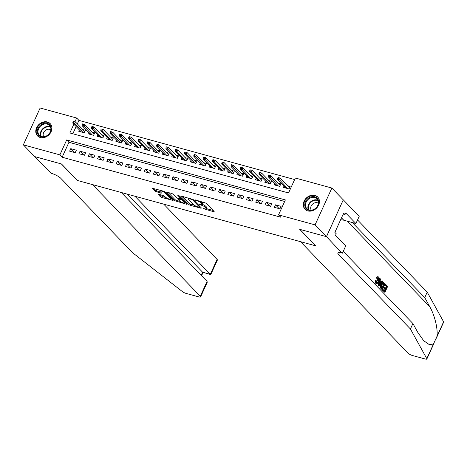 <?xml version="1.0" encoding="UTF-8"?>
<svg xmlns="http://www.w3.org/2000/svg" width="467" height="467" viewBox="0 0 467 467"><rect width="100%" height="100%" fill="white"/><g stroke="black" fill="none" stroke-linecap="round" stroke-linejoin="round"><path stroke-width="0.7" d="M203.034 208.568L213.693 211.726L214.16 211.516L206.122 203.192L195.06 199.818L196.94 200.804A3.549 0.893 -155.5 0 1 201.289 203.087L201.96 203.781A3.549 0.893 -155.5 0 1 202.269 204.453A3.549 0.893 -155.5 0 1 200.466 204.458L198.884 204.266L201.09 205.106A3.549 0.893 -155.5 0 1 205.445 207.389L206.11 208.084A3.549 0.893 -155.5 0 1 206.42 208.755A3.549 0.893 -155.5 0 1 204.616 208.761L203.034 208.568M47.383 121.98A8.82 7.192 136 0 1 50.191 123.621A8.82 7.192 136 0 1 50.127 133.422A8.82 7.192 136 0 1 40.302 137.514A8.82 7.192 136 0 1 37.494 135.868A8.82 7.192 136 0 1 37.558 126.067A8.82 7.192 136 0 1 47.383 121.98M314.916 195.381A8.82 7.192 136 0 1 317.723 197.021A8.82 7.192 136 0 1 317.659 206.823A8.82 7.192 136 0 1 307.835 210.915A8.82 7.192 136 0 1 305.027 209.274A8.82 7.192 136 0 1 305.091 199.473A8.82 7.192 136 0 1 314.916 195.381M158.617 194.219L158.15 194.43L160.403 196.765L161.763 197.483L173.105 200.436L164.974 191.902L163.613 191.19L152.271 188.23L155.091 191.266L161.062 193.245L161.529 193.029L160.181 191.633A2.971 0.747 -155.5 0 1 159.924 191.073A2.971 0.747 -155.5 0 1 162.166 191.301A2.971 0.747 -155.5 0 1 165.067 192.97L170.356 198.452A2.971 0.747 -155.5 0 1 170.618 199.012A2.971 0.747 -155.5 0 1 168.377 198.779A2.971 0.747 -155.5 0 1 165.47 197.109L163.228 195.486L158.617 194.219M326.491 236.676L299.832 229.361L315.75 245.852L300.491 241.667L408.281 353.332A3.392 0.852 -155.5 0 0 412.437 355.51L425.139 358.995A3.392 0.852 -155.5 0 0 426.861 358.989A3.392 0.852 -155.5 0 0 426.809 358.662L410.429 328.984L338.569 254.538A7.916 1.996 24.5 0 1 337.88 253.044A7.916 1.996 24.5 0 1 341.902 253.026L326.491 236.676L343.286 199.835L326.445 236.664L299.691 229.326L315.61 245.817L77.394 180.455L61.475 163.964L34.721 156.626L23.35 144.846L40.139 108.005L76.664 118.023L74.954 121.776M326.445 236.664L315.079 224.884L278.554 214.867L285.36 199.929L66.682 139.931L59.875 154.869L23.35 144.846M284.66 201.47L68.953 142.289L62.146 157.221L280.825 217.219L278.554 214.867M62.146 157.221L59.875 154.869M188.814 204.564L190.174 205.276L200.95 208.229L201.417 208.019L193.379 199.695L181.243 196.023L180.776 196.239L188.814 204.564L189.263 203.565L194.482 205.334M186.747 204.336L174.611 200.664L166.474 192.13L171.652 193.391L173.012 194.109L176.269 197.483L177.629 198.195L181.254 199.035L177.764 195.311L179.042 195.661L187.214 204.12L186.747 204.336L186.963 203.863M79.32 129.879L78.701 131.239L84.282 132.768L85.42 130.281L82.793 129.557M88.625 132.43L88.006 133.79L93.593 135.325L94.725 132.832L92.098 132.114M97.93 134.986L97.311 136.346L102.898 137.876L104.03 135.389L101.403 134.665M107.235 137.537L106.616 138.897L112.203 140.427L113.335 137.94L110.708 137.216M116.546 140.088L115.921 141.448L121.508 142.984L122.64 140.491L120.013 139.773M125.851 142.645L125.226 144.005L130.813 145.535L131.945 143.048L129.318 142.324M135.156 145.196L134.537 146.556L140.118 148.092L141.25 145.599L138.623 144.881M144.461 147.753L143.842 149.107L149.422 150.643L150.555 148.15L147.928 147.432M153.766 150.304L153.147 151.664L158.727 153.194L159.866 150.707L157.233 149.983M163.071 152.855L162.452 154.215L168.032 155.75L169.171 153.258L166.538 152.54M172.376 155.412L171.757 156.772L177.337 158.301L178.476 155.815L175.849 155.091M181.681 157.963L181.062 159.323L186.642 160.852L187.781 158.366L185.154 157.642M190.985 160.514L190.367 161.874L195.953 163.409L197.086 160.917L194.459 160.199M200.29 163.071L199.672 164.431L205.258 165.96L206.391 163.473L203.764 162.75M209.595 165.622L208.977 166.982L214.563 168.511L215.696 166.024L213.069 165.3M218.906 168.173L218.282 169.533L223.868 171.068L225.001 168.575L222.374 167.857M228.211 170.729L227.587 172.09L233.173 173.619L234.306 171.132L231.679 170.408M237.516 173.28L236.897 174.64L242.478 176.176L243.611 173.683L240.984 172.965M246.821 175.837L246.202 177.191L251.783 178.727L252.916 176.234L250.289 175.516M256.126 178.388L255.507 179.748L261.088 181.278L262.226 178.791L259.594 178.067M265.431 180.939L264.812 182.299L270.393 183.835L271.531 181.342L268.899 180.624M274.736 183.496L274.117 184.856L279.698 186.386L280.836 183.899L278.209 183.175M274.345 207.319L279.931 208.854L281.064 206.361L275.483 204.832L274.345 207.319M265.04 204.768L270.627 206.303L271.759 203.81L266.178 202.281L265.04 204.768M255.735 202.217L261.322 203.746L262.454 201.259L256.868 199.724L255.735 202.217M246.43 199.66L252.011 201.195L253.149 198.703L247.563 197.173L246.43 199.66M237.125 197.109L242.706 198.638L243.844 196.152L238.258 194.622L237.125 197.109M227.82 194.558L233.401 196.087L234.539 193.601L228.953 192.065L227.82 194.558M218.515 192.001L224.096 193.536L225.234 191.044L219.648 189.514L218.515 192.001M209.21 189.45L214.791 190.98L215.923 188.493L210.343 186.958L209.21 189.45M199.905 186.899L205.486 188.429L206.618 185.942L201.038 184.407L199.905 186.899M190.594 184.342L196.181 185.878L197.313 183.385L191.733 181.856L190.594 184.342M181.289 181.791L186.876 183.321L188.008 180.834L182.428 179.299L181.289 181.791M171.984 179.235L177.571 180.77L178.703 178.277L173.123 176.748L171.984 179.235M162.679 176.684L168.266 178.219L169.398 175.726L163.818 174.197L162.679 176.684M153.374 174.133L158.961 175.662L160.093 173.175L154.507 171.64L153.374 174.133M144.07 171.576L149.65 173.111L150.788 170.618L145.202 169.089L144.07 171.576M134.765 169.025L140.345 170.554L141.483 168.067L135.897 166.538L134.765 169.025M125.46 166.474L131.04 168.003L132.179 165.516L126.592 163.981L125.46 166.474M116.155 163.917L121.735 165.452L122.874 162.96L117.287 161.43L116.155 163.917M106.85 161.366L112.43 162.895L113.563 160.409L107.982 158.879L106.85 161.366M97.545 158.815L103.125 160.344L104.258 157.858L98.677 156.322L97.545 158.815M88.234 156.258L93.82 157.793L94.953 155.301L89.372 153.771L88.234 156.258M78.929 153.707L84.515 155.237L85.648 152.75L80.067 151.215L78.929 153.707M76.343 150.193L70.762 148.664L69.624 151.156L75.21 152.686L76.343 150.193M294.642 179.562L78.941 120.381L77.335 123.907M76.121 126.563L72.834 133.778M284.041 186.047L283.422 187.407L289.003 188.937L290.141 186.45L287.514 185.726M343.239 199.823L331.868 188.043L315.079 224.884M78.941 120.381L76.664 118.023M73.844 124.21L69.857 132.961L288.536 192.959L295.342 178.02L331.868 188.043M68.953 142.289L66.682 139.931M275.483 204.832L279.161 208.644M266.178 202.281L269.85 206.087M256.868 199.724L260.545 203.536M247.563 197.173L251.24 200.985M238.258 194.622L241.935 198.428M228.953 192.065L232.63 195.877M219.648 189.514L223.325 193.32M210.343 186.958L214.02 190.769M201.038 184.407L204.715 188.219M191.733 181.856L195.41 185.662M182.428 179.299L186.105 183.111M173.123 176.748L176.8 180.56M163.818 174.197L167.49 178.003M154.507 171.64L158.185 175.452M145.202 169.089L148.88 172.901M135.897 166.538L139.575 170.344M126.592 163.981L130.27 167.793M117.287 161.43L120.965 165.236M107.982 158.879L111.66 162.685M98.677 156.322L102.355 160.134M89.372 153.771L93.05 157.577M80.067 151.215L83.745 155.026M70.762 148.664L74.44 152.475M206.42 208.755L206.875 207.757A3.549 0.893 -155.5 0 0 206.566 207.085L206.11 208.084M202.316 204.359A3.549 0.893 -155.5 0 1 205.894 206.396L206.566 207.085M202.269 204.453L202.725 203.46A3.549 0.893 -155.5 0 0 202.415 202.789L201.96 203.781M200.909 201.417A3.549 0.893 -155.5 0 1 201.744 202.094L202.415 202.789M206.478 208.626L213.133 210.454M182.253 196.303L189.263 203.565M199.929 206.834L200.39 206.957M199.321 207.307L199.648 207.161L192.591 199.853L190.32 198.989A3.549 0.893 -155.5 0 0 188.516 198.995A3.549 0.893 -155.5 0 0 188.826 199.666L193.642 204.663A3.549 0.893 -155.5 0 0 197.996 206.945L199.321 207.307M186.187 203.063L184.879 202.701M180.145 201.405L176.421 200.384L175.966 201.376M168.05 192.404L175.061 199.666L176.421 200.384M179.655 200.985A2.971 0.747 -155.5 0 0 182.556 202.655A2.971 0.747 -155.5 0 0 184.798 202.888A2.971 0.747 -155.5 0 0 184.541 202.328L182.673 200.396L181.319 199.683L177.693 198.843L179.655 200.985M182.054 198.779L181.319 199.683M181.453 198.598L181.768 198.685M153.847 188.51L155.546 190.267L156.906 190.98L160.508 191.972M159.626 194.5L162.218 196.484L165.925 197.5M170.706 198.814L171.984 199.164M278.968 177.746L278.04 177.489L277.585 178.487L278.513 178.744L278.968 177.746L280.112 178.061L279.295 179.853L277.62 179.398L286.049 188.125M278.513 178.744L287.725 188.586M280.112 178.061L289.522 187.81M277.62 179.398L277.585 178.487M311.25 196.84A7.635 6.223 136 0 1 318.71 201.656A7.635 6.223 136 0 1 312.225 210.208A7.635 6.223 136 0 1 304.77 205.392A7.635 6.223 136 0 1 311.25 196.84M312.417 209.946A7.069 5.762 -44 0 0 317.881 205.124A7.069 5.762 -44 0 0 317.052 198.849A7.069 5.762 -44 0 0 311.512 197.57A7.069 5.762 -44 0 0 306.048 202.392A7.069 5.762 -44 0 0 306.883 208.667A7.069 5.762 -44 0 0 312.417 209.946M318.389 203.262A5.032 4.104 -44 0 0 314.962 202.795A5.032 4.104 -44 0 0 311.244 210.156M318.29 197.71A8.762 7.145 -44 0 0 318.045 197.436A8.762 7.145 -44 0 0 311.18 195.848A8.762 7.145 -44 0 0 304.402 201.826A8.762 7.145 -44 0 0 305.436 209.607A8.762 7.145 -44 0 0 305.698 209.864M338.452 224.539L338.931 223.489M43.717 123.44A7.635 6.223 136 0 1 51.177 128.256A7.635 6.223 136 0 1 44.692 136.802A7.635 6.223 136 0 1 37.237 131.992A7.635 6.223 136 0 1 43.717 123.44M44.885 136.545A7.069 5.762 -44 0 0 50.348 131.723A7.069 5.762 -44 0 0 49.52 125.448A7.069 5.762 -44 0 0 43.98 124.169A7.069 5.762 -44 0 0 38.516 128.991A7.069 5.762 -44 0 0 39.351 135.267A7.069 5.762 -44 0 0 44.885 136.545M50.85 129.861A5.032 4.104 -44 0 0 47.43 129.388A5.032 4.104 -44 0 0 43.711 136.755M50.757 124.31A8.762 7.145 -44 0 0 50.512 124.035A8.762 7.145 -44 0 0 43.647 122.447A8.762 7.145 -44 0 0 36.87 128.425A8.762 7.145 -44 0 0 37.903 136.206A8.762 7.145 -44 0 0 38.166 136.463M385.643 284.356L387.639 286.423L384.913 292.395L382.993 290.404L383.308 289.715L384.843 291.309L385.684 289.47L384.248 287.981L384.563 287.293L385.999 288.781L386.939 286.715L385.328 285.045L385.643 284.356L385.222 284.24A14.728 12.008 -44 0 0 384.779 284.893L386.384 286.563A14.728 12.008 -44 0 0 385.438 288.203M384.563 287.293L383.821 287.088A14.728 12.008 -44 0 0 383.512 287.783L384.948 289.266A14.728 12.008 -44 0 0 384.388 290.83M383.308 289.715L382.753 289.563A14.728 12.008 -44 0 0 382.572 290.287L384.913 292.395M383.57 282.418L383.121 282.296L380.757 284.31L380.296 287.252L381.043 288.705L382.397 289.785L381.019 288.232L380.821 287.398L381.504 284.514L383.57 282.418L385.117 283.813L382.397 289.785M378.381 277.024C377.71 276.458 376.933 276.709 376.058 277.777L377.056 278.565L376.058 277.777M377.961 277.713L377.499 280.953L378.241 281.157L378.503 277.859L377.961 277.713M376.758 277.97C377.488 276.861 378.159 276.581 378.784 277.135C379.548 278.163 379.496 279.634 378.632 281.554C377.774 283.37 376.898 283.942 375.999 283.271L375.737 280.445L375.054 280.258L375.596 283.16L376.46 283.557L375.596 283.16M410.429 328.984L412.916 323.532L417.936 332.632L423.703 340.723L429.12 344.5L433.452 344.097L436.96 336.392C438.081 329.153 434.678 315.126 429.757 306.691L424.737 297.59L352.877 223.15A7.916 1.996 24.5 0 1 352.41 222.584M378.877 280.953L378.107 285.658L378.959 286.224L378.521 285.775L380.161 278.676L380.57 279.103L380.045 281.262L381.206 282.465L382.356 280.947L382.765 281.373L378.959 286.224M382.356 280.947L381.936 280.836L380.512 282.272M380.161 278.676L379.741 278.56L379.14 280.118M424.737 297.59L427.217 292.138L357.547 219.963M343.239 251.351L412.916 323.532M436.96 336.392L443.597 321.821L427.217 292.138M342.41 253.167L345.703 245.951L335.516 235.397L336.24 233.804L334.874 232.391L343.636 213.174L344.996 214.587L345.726 212.993L355.912 223.547L359.205 216.326L343.286 199.835M340.589 219.858A12.72 10.373 136 0 1 343.77 220.214L355.912 223.547M443.597 321.821A3.392 0.852 24.5 0 1 443.65 322.148L436.295 338.289M343.216 214.096L344.996 214.587M377.056 278.565L378.503 277.859L378.229 277.684M375.737 280.445L376.204 280.661L376.647 282.804M376.332 282.599C376.997 283.031 377.64 282.553 378.241 281.157M377.926 276.744L378.784 277.135M379.747 284.397L380.774 283.037L379.846 282.068L379.052 285.308L379.747 284.397L379.309 284.28M378.521 285.775L378.107 285.658M380.774 283.037L380.039 282.833L379.478 283.574M379.735 282.517L380.039 282.833M384.423 284.105L383.022 283.276L381.883 284.923L381.376 287.538L382.327 288.699L384.423 284.105L383.868 283.954A14.728 12.008 -44 0 0 381.866 288.221M383.868 283.954L383.302 283.37L383.856 283.522L383.022 283.276M381.504 284.514L380.757 284.31M380.821 287.398L380.296 287.252M381.019 288.232L380.582 288.116M385.328 285.045L384.779 284.893M386.939 286.715L386.384 286.563M384.248 287.981L383.512 287.783M385.684 289.47L384.948 289.266M382.993 290.404L382.572 290.287M34.686 156.591L61.335 163.929L77.253 180.42L92.513 184.605L200.302 296.271L207.085 281.385L121.286 192.497M207.085 281.385L207.167 282.494L200.594 296.913A3.392 0.852 -155.5 0 1 198.872 296.919L186.17 293.434A3.392 0.852 -155.5 0 1 182.422 291.612L132.657 252.77L60.803 178.33A7.916 1.996 -155.5 0 0 51.101 173.245L34.675 156.614M134.951 196.251L210.308 274.316L217.091 259.424A3.392 0.852 24.5 0 1 217.388 260.066L210.815 274.485L202.585 272.197L127.228 194.132M163.73 204.143L217.091 259.424M200.594 296.913A3.392 0.852 -155.5 0 0 200.302 296.271M210.646 274.561L202.585 272.197L201.184 275.267M269.663 175.195L268.735 174.938L268.28 175.936L269.208 176.187L269.663 175.195L270.807 175.51L269.99 177.302L268.315 176.841L276.744 185.574M269.208 176.187L278.42 186.035M270.807 175.51L280.218 185.253M268.315 176.841L268.28 175.936M260.358 172.638L259.424 172.387L258.975 173.38L259.903 173.636L260.358 172.638L261.502 172.959L260.685 174.751L259.01 174.29L267.439 183.023M259.903 173.636L269.115 183.478M261.502 172.959L270.907 182.702M259.01 174.29L258.975 173.38M251.053 170.087L250.119 169.83L249.67 170.829L250.598 171.085L251.053 170.087L252.198 170.402L251.38 172.195L249.705 171.739L258.134 180.466M250.598 171.085L259.81 180.927M252.198 170.402L261.602 180.151M249.705 171.739L249.67 170.829M241.748 167.536L240.814 167.279L240.365 168.278L241.293 168.529L241.748 167.536L242.893 167.851L242.075 169.644L240.4 169.182L248.829 177.915M241.293 168.529L250.505 178.376M242.893 167.851L252.297 177.594M240.4 169.182L240.365 168.278M232.443 164.979L231.509 164.728L231.054 165.721L231.988 165.978L232.443 164.979L233.588 165.3L232.77 167.093L231.095 166.631L239.524 175.364M231.988 165.978L241.2 175.82M233.588 165.3L242.992 175.043M231.095 166.631L231.054 165.721M223.138 162.428L222.204 162.172L221.749 163.17L222.683 163.427L223.138 162.428L224.283 162.744L223.465 164.536L221.79 164.075L230.219 172.808M222.683 163.427L231.895 173.269M224.283 162.744L233.687 172.492M221.79 164.075L221.749 163.17M213.828 159.877L212.899 159.621L212.444 160.613L213.378 160.87L213.828 159.877L214.978 160.193L214.16 161.985L212.485 161.524L220.914 170.257M213.378 160.87L222.584 170.718M214.978 160.193L224.382 169.935M212.485 161.524L212.444 160.613M204.523 157.321L203.594 157.07L203.139 158.062L204.073 158.319L204.523 157.321L205.667 157.636L204.855 159.428L203.18 158.973L211.604 167.706M204.073 158.319L213.279 168.161M205.667 157.636L215.077 167.384M203.18 158.973L203.139 158.062M195.218 154.77L194.29 154.513L193.834 155.511L194.768 155.762L195.218 154.77L196.362 155.085L195.545 156.877L193.875 156.416L202.299 165.149M194.768 155.762L203.974 165.61M196.362 155.085L205.772 164.833M193.875 156.416L193.834 155.511M185.913 152.219L184.985 151.962L184.529 152.954L185.457 153.211L185.913 152.219L187.057 152.534L186.24 154.326L184.564 153.865L192.994 162.598M185.457 153.211L194.669 163.059M187.057 152.534L196.467 162.277M184.564 153.865L184.529 152.954M176.608 149.662L175.68 149.405L175.224 150.403L176.152 150.66L176.608 149.662L177.752 149.977L176.935 151.769L175.259 151.314L183.689 160.041M176.152 150.66L185.364 160.502M177.752 149.977L187.162 159.726M175.259 151.314L175.224 150.403M167.303 147.111L166.375 146.854L165.919 147.852L166.847 148.103L167.303 147.111L168.447 147.426L167.63 149.218L165.954 148.757L174.384 157.49M166.847 148.103L176.059 157.951M168.447 147.426L177.857 157.169M165.954 148.757L165.919 147.852M157.998 144.554L157.064 144.303L156.614 145.295L157.542 145.552L157.998 144.554L159.142 144.875L158.325 146.667L156.649 146.206L165.079 154.939M157.542 145.552L166.754 155.394M159.142 144.875L168.552 154.618M156.649 146.206L156.614 145.295M148.693 142.003L147.759 141.746L147.309 142.744L148.237 143.001L148.693 142.003L149.837 142.318L149.02 144.11L147.344 143.655L155.774 152.382M148.237 143.001L157.449 152.843M149.837 142.318L159.241 152.067M147.344 143.655L147.309 142.744M139.388 139.452L138.454 139.195L138.004 140.193L138.933 140.444L139.388 139.452L140.532 139.767L139.715 141.559L138.039 141.098L146.469 149.831M138.933 140.444L148.144 150.292M140.532 139.767L149.936 149.51M138.039 141.098L138.004 140.193M130.083 136.895L129.149 136.644L128.694 137.637L129.628 137.893L130.083 136.895L131.227 137.216L130.41 139.008L128.734 138.547L137.164 147.28M129.628 137.893L138.839 147.735M131.227 137.216L140.631 146.959M128.734 138.547L128.694 137.637M120.778 134.344L119.844 134.087L119.389 135.086L120.323 135.342L120.778 134.344L121.922 134.659L121.105 136.452L119.429 135.996L127.859 144.723M120.323 135.342L129.534 145.184M121.922 134.659L131.326 144.408M119.429 135.996L119.389 135.086M111.467 131.793L110.539 131.536L110.084 132.529L111.018 132.786L111.467 131.793L112.617 132.108L111.8 133.901L110.124 133.439L118.554 142.172M111.018 132.786L120.223 142.633M112.617 132.108L122.021 141.851M110.124 133.439L110.084 132.529M102.162 129.236L101.234 128.985L100.779 129.978L101.713 130.235L102.162 129.236L103.306 129.552L102.495 131.35L100.819 130.888L109.243 139.621M101.713 130.235L110.918 140.077M103.306 129.552L112.716 139.3M100.819 130.888L100.779 129.978M92.857 126.685L91.929 126.429L91.474 127.427L92.408 127.678L92.857 126.685L94.001 127.001L93.184 128.793L91.514 128.332L99.938 137.065M92.408 127.678L101.613 137.526M94.001 127.001L103.411 136.749M91.514 128.332L91.474 127.427M83.552 124.134L82.624 123.878L82.169 124.87L83.097 125.127L83.552 124.134L84.696 124.45L83.879 126.242L82.204 125.781L90.633 134.514M83.097 125.127L92.308 134.975M84.696 124.45L94.106 134.192M82.204 125.781L82.169 124.87M74.247 121.578L73.319 121.321L72.864 122.319L73.792 122.576L74.247 121.578L75.391 121.893L74.574 123.685L72.899 123.23L81.328 131.957M73.792 122.576L83.003 132.418M75.391 121.893L84.801 131.641M72.899 123.23L72.864 122.319M204.178 208.644L203.986 209.064M195.877 200.039L195.685 200.46M200.028 204.342L199.835 204.762M205.894 206.396L205.445 207.389M201.306 204.639L201.09 205.106M201.744 202.094L201.289 203.087M197.132 200.384L196.94 200.804M213.909 211.253L213.693 211.726M201.166 207.757L200.95 208.229M190.624 204.277L190.174 205.276M199.946 206.496L199.648 207.161M192.836 199.316L192.591 199.853M191.832 198.93L191.639 199.351M190.513 198.568L190.32 198.989M175.061 199.666L174.611 200.664M181.459 198.16L181.155 198.825M184.839 201.662L184.541 202.328M182.976 199.736L182.673 200.396M178.447 198.422L178.254 198.843M170.659 197.792L170.356 198.452M165.371 192.311L165.067 192.97M161.278 192.772L161.062 193.245M156.906 190.98L156.451 191.978M155.546 190.267L155.091 191.266M172.761 199.964L172.545 200.436M162.218 196.484L161.763 197.483M160.858 195.772L160.403 196.765M308.296 209.677A7.069 5.762 136 0 1 313.882 200.028A7.069 5.762 136 0 1 318.009 200.296M318.179 200.757A6.836 5.575 -44 0 0 314.122 200.46A6.836 5.575 -44 0 0 308.745 209.864M40.763 136.271A7.069 5.762 136 0 1 46.35 126.627A7.069 5.762 136 0 1 50.477 126.896M50.646 127.357A6.836 5.575 -44 0 0 46.589 127.059A6.836 5.575 -44 0 0 41.213 136.457M429.757 306.691L347.185 221.154M352.877 223.15L353.052 222.759M339.462 252.583L338.569 254.538M426.809 358.662L433.452 344.097M341.5 217.861L343.77 220.214M381.463 288.822L381.043 288.705M200.039 206.595L199.713 207.307M188.907 198.131L188.516 198.995M181.587 198.294L181.254 199.035M185.189 202.024L184.798 202.888M177.95 198.282L177.693 198.843M171.01 198.154L170.618 199.012M160.286 190.273L159.924 191.073M426.861 358.989L434.176 342.93M201.581 275.682L203.04 272.477"/></g></svg>

